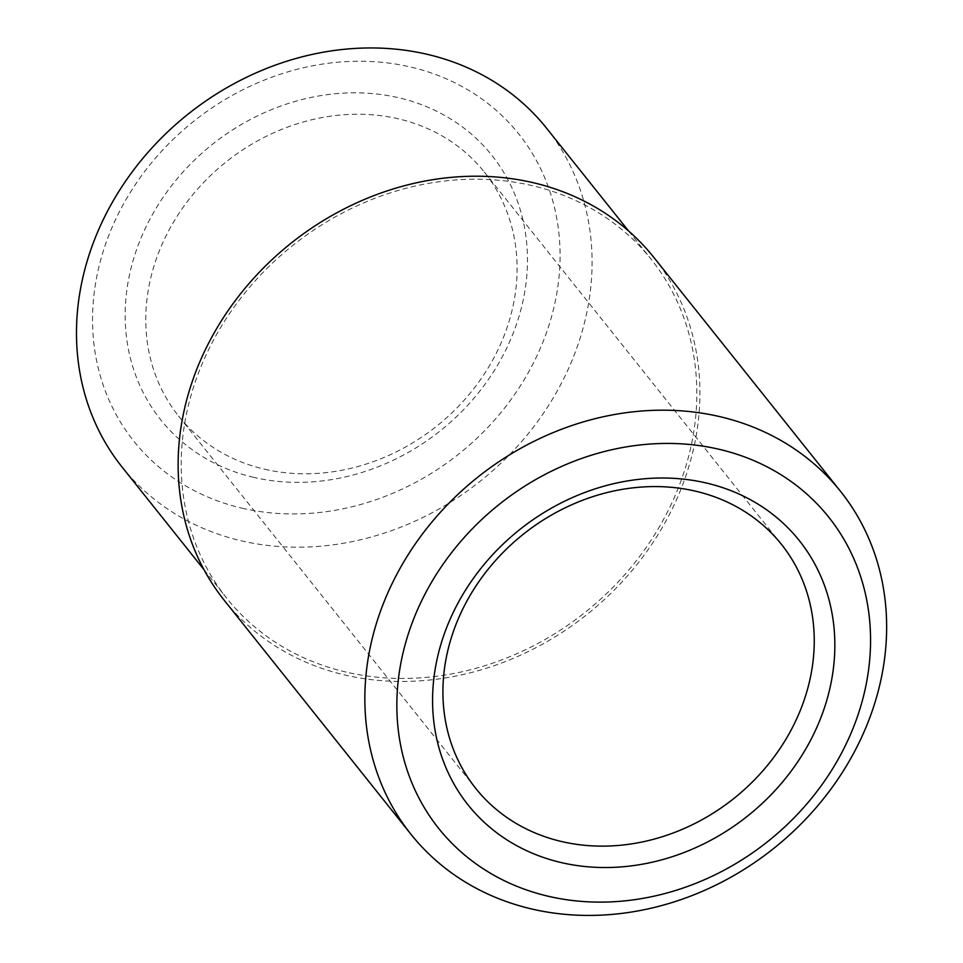 <?xml version="1.0" encoding="UTF-8"?>
<svg xmlns="http://www.w3.org/2000/svg" width="963" height="963" viewBox="0 0 963 963"><rect width="100%" height="100%" fill="white"/><g stroke="black" fill="none" stroke-linecap="round" stroke-linejoin="round"><path stroke-width="0.72" stroke-dasharray="4.82 3.61" d="M653.829 257.398A274.828 237.392 -38.6 0 1 643.85 555.579A274.828 237.392 -38.6 0 1 345.019 675.015A274.828 237.392 -38.6 0 1 224.21 600.262M346.126 672.09A271.578 234.575 -38.6 0 1 226.75 598.228A271.578 234.575 -38.6 0 1 292.704 245.493A271.578 234.575 -38.6 0 1 651.289 259.432A271.578 234.575 -38.6 0 1 641.43 554.074A271.578 234.575 -38.6 0 1 346.126 672.09M546.539 128.175A271.578 234.575 -38.6 0 1 536.68 422.817A271.578 234.575 -38.6 0 1 241.376 540.833A271.578 234.575 -38.6 0 1 122.012 466.971M264.536 469.21A195.585 168.934 141.4 0 0 477.203 384.213A195.585 168.934 141.4 0 0 484.305 172.016A195.585 168.934 141.4 0 0 226.052 161.977A195.585 168.934 141.4 0 0 178.564 416.016A195.585 168.934 141.4 0 0 264.536 469.21M253.835 477.395A211.884 183.018 -38.6 0 1 200.051 154.862A211.884 183.018 -38.6 0 1 525.052 230.53A211.884 183.018 -38.6 0 1 253.835 477.395M242.086 508.175A246.239 212.691 141.4 0 0 557.276 221.285A246.239 212.691 141.4 0 0 179.575 133.339A246.239 212.691 141.4 0 0 242.086 508.175M204.024 569.735L226.75 598.228M628.55 230.939L651.289 259.432M178.564 416.016L475.71 788.36M484.305 172.016L781.45 544.36"/><path stroke-width="1.44" d="M410.924 834.235L224.21 600.262A274.828 237.392 -38.6 0 1 290.946 243.29A274.828 237.392 -38.6 0 1 653.829 257.398L840.555 491.371A274.828 237.392 141.4 0 0 477.672 477.263A274.828 237.392 141.4 0 0 410.924 834.235A274.828 237.392 141.4 0 0 531.732 908.988A274.828 237.392 141.4 0 0 830.575 789.552A274.828 237.392 141.4 0 0 840.555 491.371M204.024 569.735L122.012 466.971A271.578 234.575 -38.6 0 1 187.954 114.236A271.578 234.575 -38.6 0 1 546.539 128.175L628.55 230.939M561.682 841.554A195.585 168.934 -38.6 0 1 475.71 788.36A195.585 168.934 -38.6 0 1 523.198 534.321A195.585 168.934 -38.6 0 1 781.45 544.36A195.585 168.934 -38.6 0 1 774.348 756.557A195.585 168.934 -38.6 0 1 561.682 841.554M561.224 862.571A211.884 183.018 141.4 0 0 832.441 615.718A211.884 183.018 141.4 0 0 507.441 540.05A211.884 183.018 141.4 0 0 561.224 862.571M548.356 896.276A249.501 215.507 -38.6 0 1 485.027 516.481A249.501 215.507 -38.6 0 1 867.723 605.583A249.501 215.507 -38.6 0 1 548.356 896.276"/></g></svg>
